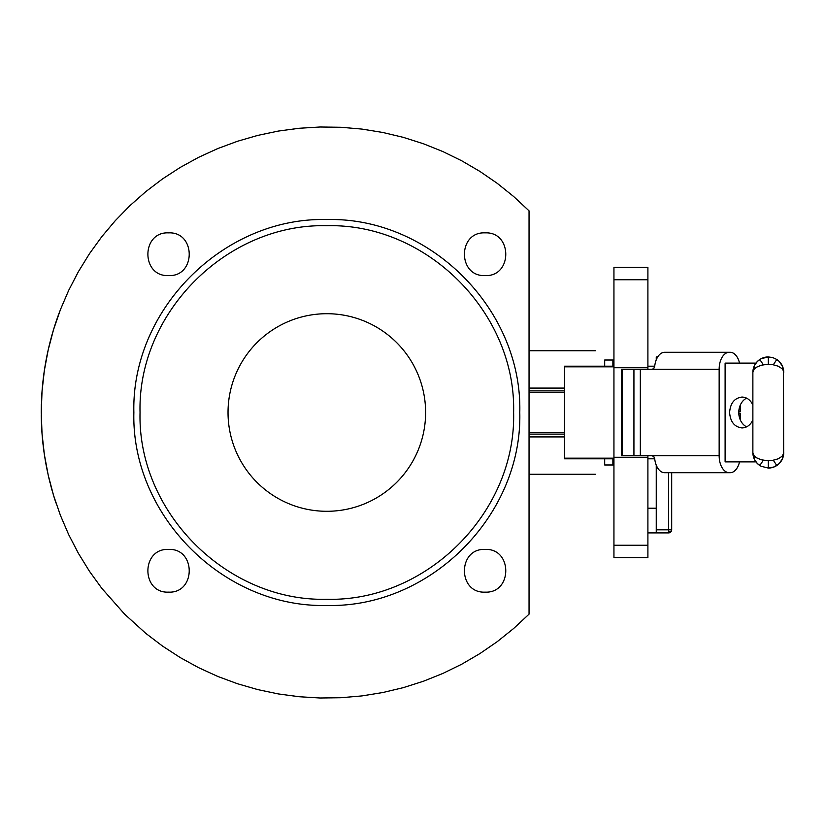 <?xml version="1.0" encoding="UTF-8"?>
<svg xmlns="http://www.w3.org/2000/svg" width="825" height="825" viewBox="0 0 825 825"><rect width="100%" height="100%" fill="white"/><g stroke="black" fill="none" stroke-linecap="round" stroke-linejoin="round"><path stroke-width="1.24" d="M613.944 360.02L604.684 360.02L604.684 366.187M613.944 464.98L612.872 464.98L612.872 458.813L612.872 464.98L604.684 464.98L604.684 458.813M612.872 360.02L612.872 366.187L612.872 360.02M739.53 363.103A16.985 10.075 90 0 0 730.146 352.296L729.228 352.296A16.985 10.075 90 0 0 719.153 369.28L719.153 455.72L621.607 455.72L621.607 369.28L652.307 369.26L653.843 368.373L654.72 366.187L647.903 366.187M719.153 455.72A16.985 10.075 90 0 0 729.228 472.704L664.63 472.704A16.985 10.075 -90 0 1 654.72 458.813L647.903 458.813M670.777 529.815L671.684 529.815L671.684 472.704L671.684 502.301M668.59 472.704L668.59 529.815L671.684 529.815L671.622 530.423L670.312 532.383L668.59 532.909L668.59 529.815L656.246 529.815L656.246 532.909L668.59 532.909L668.59 532.001A3.083 2.186 0 0 0 671.684 529.815L671.684 502.219M656.246 532.001L656.246 532.909L647.903 532.909M670.312 532.383L670.333 532.373A3.083 3.083 0 0 0 670.777 532.001L671.158 531.537M755.968 461.897L725.103 461.897L725.103 363.103L755.968 363.103M746.604 398.155A15.438 12.427 -90 0 0 738.767 412.5A15.438 12.427 -90 0 0 746.604 426.845M752.874 420.007C750.41 425.092 746.79 427.732 742.026 427.938C734.477 427.02 730.342 421.874 729.599 412.5C730.342 403.126 734.477 397.98 742.026 397.062C746.79 397.268 750.41 399.908 752.874 404.993M656.246 467.249L656.246 468.074L657.711 468.074M656.246 529.815L656.246 464.98M657.711 356.926L656.246 356.926L656.246 360.02M656.246 356.926L656.246 357.751M671.447 531.001L671.684 529.815A3.083 3.083 0 0 1 668.59 532.909M768.312 460.659L768.312 468.074L761.032 466.249L757.402 463.547L754.7 459.917L752.874 452.636L754.05 455.709L756.381 457.731L761.032 459.711L766.796 460.628L772.798 460.319L778.109 458.844L781.925 456.421L783.678 453.42L783.451 370.796L781.925 368.579L778.109 366.156L772.798 364.681L766.796 364.372L761.032 365.289L756.381 367.269L754.05 369.291L752.874 372.364L754.7 365.083L757.402 361.453L761.032 358.751L768.312 356.926L768.312 364.341M776.799 465.527A15.438 15.438 0 0 0 783.75 452.636L782.574 458.545L779.233 463.547L774.221 466.898L768.312 468.074A15.438 15.438 0 0 0 776.799 465.527L773.314 460.226M779.233 361.453L782.574 366.455L783.75 372.364A15.438 15.438 0 0 0 776.799 359.473L779.233 361.453M763.321 364.774L759.825 359.473A15.438 15.438 0 0 1 768.312 356.926L772.798 357.596L776.799 359.473L773.314 364.774M759.825 359.473A15.438 15.438 0 0 0 752.874 372.364L752.874 452.636A15.438 15.438 0 0 0 759.825 465.527L763.321 460.226M740.221 419.76L740.221 413.273L738.777 413.273M738.777 411.727L740.221 411.727L740.221 405.24M652.059 455.72L653.843 456.627L654.72 458.813M654.72 366.187A16.985 10.075 -90 0 1 664.63 352.296L729.228 352.296M622.359 455.72L622.359 369.28M729.228 472.704L730.146 472.704A16.985 10.075 90 0 0 739.53 461.897M656.246 508.21L647.903 508.21M529.042 390.885L564.548 390.885M529.042 434.115L564.548 434.115M49.789 343.19L49.222 345.489M56.863 319.378L57.152 318.543M58.606 314.469L59.606 311.778M56.739 319.718L55.027 324.854M55.718 322.75L55.44 323.617M53.264 330.536L52.305 333.816M42.013 391.597L41.931 392.803M42.58 384.924L42.436 386.492M42.065 390.978L42.127 390.101M42.364 387.296L42.271 388.348M42.983 381.078L42.9 381.872L42.983 381.078M45.406 363.969L45.024 366.197M44.292 370.91A285.574 285.574 0 0 0 44.179 371.714L43.942 373.364A285.574 285.574 0 0 0 43.921 373.508L43.921 373.508A285.574 285.574 0 0 0 43.663 375.478L43.477 376.922M44.323 370.745L44.612 368.785M44.467 369.786L44.591 368.919L44.457 369.796M52.48 333.197L52.48 333.197A285.574 285.574 0 0 0 51.954 335.043L50.335 341.045A285.574 285.574 0 0 0 49.624 343.87L47.84 351.491A285.574 285.574 0 0 0 47.035 355.286L47.035 355.286A285.574 285.574 0 0 0 46.87 356.122L46.179 359.648A285.574 285.574 0 0 0 45.664 362.484L45.509 363.34M45.457 363.681L45.602 362.814L45.457 363.681M50.944 338.714L49.799 343.138M49.387 344.809L49.706 343.509M49.82 343.066L49.964 342.509M53.161 330.866L52.965 331.547M51.851 335.414L51.377 337.126M51.346 337.239L51.532 336.569L51.346 337.239M58.286 315.346L57.987 316.181M56.255 321.162L55.945 322.07M55.337 323.895L55.069 324.741L55.337 323.895M54.749 325.741L55.234 324.246M46.334 466.156L46.685 467.961M47.025 469.642L47.159 470.281L47.025 469.642A285.574 285.574 0 0 1 47.004 469.549M53.408 494.928L48.912 478.222M53.553 495.412A285.574 285.574 0 0 1 53.491 495.206L53.233 494.361M55.966 502.992L55.966 502.992A285.574 285.574 0 0 1 55.935 502.91L54.337 497.939A285.574 285.574 0 0 1 53.573 495.485M51.965 490.009L52.171 490.72M51.81 489.431L50.387 484.141M53.862 496.423L53.604 495.577M48.716 477.376L48.716 477.376A285.574 285.574 0 0 0 48.84 477.892L48.84 477.892M48.603 476.881L48.345 475.757M49.077 478.902A285.574 285.574 0 0 1 48.933 478.294L48.933 478.294M50.016 482.718L49.521 480.738M47.664 472.673L45.509 461.649A285.574 285.574 0 0 1 45.385 460.948L45.385 460.948M45.788 463.227L45.684 462.629M47.293 470.962L47.169 470.332M46.447 466.723L46.035 464.558M41.436 422.854L41.291 417.079A285.574 285.574 0 0 1 41.26 415.161L41.26 415.161M41.374 420.967L41.363 420.379M41.446 423.081L41.415 422.194L41.446 423.081A285.574 285.574 0 0 0 41.539 425.391L41.539 425.391M41.817 430.475L41.518 424.813M41.931 432.269L41.992 433.146L41.931 432.269M41.869 431.341L41.972 432.836M42.168 435.414L42.106 434.538L42.168 435.414A285.574 285.574 0 0 0 42.415 438.25L42.498 439.117L42.415 438.25M43.075 444.768L42.828 442.52A285.574 285.574 0 0 1 42.725 441.509L42.498 439.117M42.983 443.86L43.477 448.068M45.375 460.876L44.261 453.853A285.574 285.574 0 0 1 43.787 450.502L43.673 449.635A285.574 285.574 0 0 1 43.673 449.635A285.574 285.574 0 0 1 43.653 449.481M43.787 450.502L43.673 449.625M124.606 614.151L145.778 633.352L162.525 646.078L180.159 657.535L198.598 667.673L217.728 676.417L237.456 683.729L257.658 689.576L278.242 693.918L299.083 696.723L320.079 698.002L341.117 697.723L362.072 695.898L382.841 692.526L403.301 687.648L423.349 681.275L442.87 673.437L461.763 664.187L479.923 653.575L497.248 641.654L513.655 628.485L529.042 614.151L529.042 210.849L513.655 196.515L497.248 183.346L479.923 171.425L461.763 160.813L442.87 151.563L423.349 143.725L403.301 137.352L382.841 132.474L362.072 129.102L341.117 127.277L320.079 126.998L299.083 128.277L278.242 131.082L257.658 135.424L237.456 141.271L217.728 148.583L198.598 157.328L180.159 167.465L162.525 178.922L145.778 191.648L130.01 205.58L115.314 220.626L101.764 236.713L89.43 253.76L78.396 271.662L68.702 290.328L60.411 309.664L53.563 329.557L48.201 349.893L44.344 370.569L42.023 391.483L41.25 412.5L42.023 433.517L44.344 454.431L48.201 475.107L53.563 495.443L60.411 515.336L68.702 534.672L78.396 553.338L89.43 571.24L101.764 588.287L124.606 614.151L145.778 633.352L162.525 646.078L180.159 657.535L198.598 667.673L217.728 676.417L237.456 683.729L257.658 689.576L278.242 693.918L299.083 696.723L320.079 698.002M595.423 474.251L529.042 474.251M613.944 458.813L564.548 458.813L564.548 366.187L613.944 366.187M595.423 458.813C595.423 479.263 595.423 479.263 595.423 458.813M595.423 366.187C595.423 345.737 595.423 345.737 595.423 366.187M647.903 455.72L647.903 457.267L613.944 457.267L613.944 367.733L647.903 367.733L647.903 369.28M647.903 457.267L647.903 557.607L613.944 557.607L613.944 457.267M613.944 367.733L613.944 267.393L647.903 267.393L647.903 367.733M595.423 350.749L529.042 350.749M57.399 317.821L58.482 314.789M57.265 318.223L59.637 311.675M49.16 345.757L48.84 347.077M42.312 387.853L42.312 387.853A285.574 285.574 0 0 0 42.158 389.761L42.044 391.153M41.58 398.877L41.58 398.877A285.574 285.574 0 0 1 41.724 395.959L41.972 392.226M41.25 413.263A285.574 285.574 0 0 1 41.26 409.747L41.374 404.25M55.409 501.301L53.965 496.763M53.347 494.732L53.831 496.341L53.347 494.732M54.863 499.599L53.842 496.361M48.603 476.871L48.458 476.283M46.54 467.198L45.695 462.66M41.26 409.808L41.363 404.312M42.302 436.951L41.992 433.135M42.158 435.301L41.838 430.763M41.704 428.639L41.807 430.32L41.704 428.639M42.106 434.548L41.807 430.341M43.488 448.15L42.632 440.602M43.323 446.861L42.704 441.231M42.745 383.305L43.663 375.478M43.271 378.541L43.488 376.808M42.704 383.728L43.148 379.634M44.179 371.714L45.097 365.764M44.509 369.476L44.839 367.362M55.873 322.276L55.873 322.276A285.574 285.574 0 0 0 55.027 324.885L55.027 324.885A285.574 285.574 0 0 0 54.533 326.411L53.594 329.453A285.574 285.574 0 0 1 54.419 326.782L54.419 326.782M326.824 313.706A98.794 98.794 0 0 1 425.618 412.5A98.794 98.794 0 0 1 326.824 511.294A98.794 98.794 0 0 1 228.03 412.5A98.794 98.794 0 0 1 326.824 313.706M168.558 549.419C196.102 548.099 196.102 593.453 168.558 592.133C141.003 593.453 141.003 548.099 168.558 549.419M485.1 232.867C512.655 231.547 512.655 276.901 485.1 275.581C457.545 276.901 457.545 231.547 485.1 232.867M485.1 549.419C512.655 548.099 512.655 593.453 485.1 592.133C457.545 593.453 457.545 548.099 485.1 549.419M168.558 232.867C196.102 231.547 196.102 276.901 168.558 275.581C141.003 276.901 141.003 231.547 168.558 232.867M326.824 225.72C426.638 223.142 516.182 312.696 513.614 412.5C516.182 512.304 426.638 601.858 326.824 599.28C227.019 601.858 137.466 512.304 140.044 412.5C137.466 312.696 227.019 223.142 326.824 225.72M326.824 605.457C429.938 608.118 522.442 515.604 519.781 412.5C522.442 309.396 429.938 216.882 326.824 219.543C223.719 216.882 131.206 309.396 133.867 412.5C131.206 515.604 223.719 608.118 326.824 605.457M633.93 455.72L633.93 369.28M640.334 455.72L640.334 369.28M719.153 369.28L652.059 369.28M529.042 436.91L564.548 436.91M564.548 388.09L529.042 388.09M529.042 392.432L564.548 392.432M529.042 432.568L564.548 432.568M647.903 545.253L613.944 545.253M647.903 279.747L613.944 279.747M613.944 366.816L564.548 366.816M613.944 458.184L564.548 458.184"/></g></svg>
